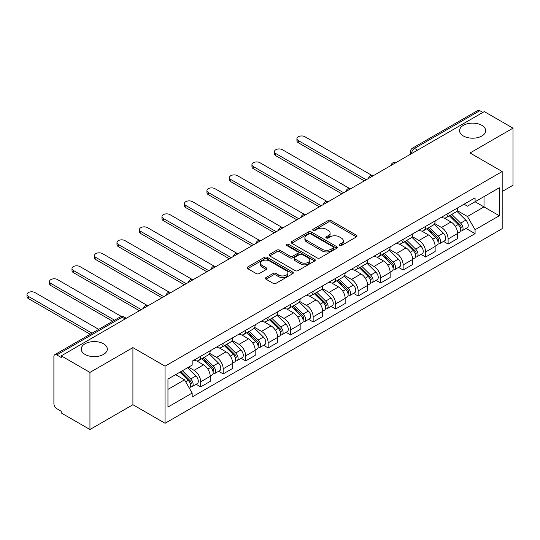 <?xml version="1.0" encoding="UTF-8"?>
<svg xmlns="http://www.w3.org/2000/svg" width="540" height="540" viewBox="0 0 540 540"><rect width="100%" height="100%" fill="white"/><g stroke="black" fill="none" stroke-linecap="round" stroke-linejoin="round"><path stroke-width="0.81" d="M339.437 245.565A1.404 0.81 0 0 0 341.415 245.565L356.454 236.885A2.005 1.154 0 0 0 357.041 236.068A2.005 1.154 0 0 0 356.454 235.251L330.98 220.543A2.005 1.154 0 0 0 328.144 220.543L313.112 229.223A1.404 0.81 0 0 0 312.701 229.797A1.404 0.81 0 0 0 313.112 230.371A1.404 0.81 0 0 0 315.09 230.371L317.034 229.244A6.406 3.699 0 0 1 326.093 229.244L328.219 230.472A6.406 3.699 0 0 1 330.095 233.084A6.406 3.699 0 0 1 328.219 235.697L326.275 236.824A1.404 0.81 0 0 0 325.863 237.398A1.404 0.81 0 0 0 326.275 237.965A1.404 0.81 0 0 0 328.253 237.965L330.197 236.844A6.406 3.699 0 0 1 339.255 236.844L341.381 238.073A6.406 3.699 0 0 1 343.258 240.685A6.406 3.699 0 0 1 341.381 243.297L339.437 244.424A1.404 0.81 0 0 0 339.026 244.991A1.404 0.81 0 0 0 339.437 245.565L339.437 244.424M103.498 343.778A13.048 7.533 0 0 0 89.275 342.144A13.048 7.533 0 0 0 81.216 349.103A13.048 7.533 0 0 0 85.043 354.429A13.048 7.533 0 0 0 99.266 356.062A13.048 7.533 0 0 0 107.318 349.103A13.048 7.533 0 0 0 103.498 343.778M481.856 125.334A13.048 7.533 0 0 0 467.633 123.701A13.048 7.533 0 0 0 459.574 130.66A13.048 7.533 0 0 0 463.401 135.986A13.048 7.533 0 0 0 477.623 137.619A13.048 7.533 0 0 0 485.676 130.66A13.048 7.533 0 0 0 481.856 125.334M266.011 277.58A2.005 1.154 0 0 0 265.43 278.397A2.005 1.154 0 0 0 266.011 279.214L273.159 283.338A2.005 1.154 0 0 0 275.994 283.338L292.694 273.699A2.005 1.154 0 0 0 293.281 272.882A2.005 1.154 0 0 0 292.694 272.066L267.219 257.351A2.005 1.154 0 0 0 264.384 257.351L247.685 266.996A2.005 1.154 0 0 0 247.097 267.813A2.005 1.154 0 0 0 247.685 268.63L256.318 273.618A2.005 1.154 0 0 0 259.153 273.618L266.294 269.487A2.005 1.154 0 0 0 266.882 268.67A2.005 1.154 0 0 0 266.294 267.853L262.015 265.383A5.353 3.092 0 0 1 260.449 263.196A5.353 3.092 0 0 1 263.75 260.341A5.353 3.092 0 0 1 269.588 261.009L286.362 270.695A5.353 3.092 0 0 1 287.928 272.882A5.353 3.092 0 0 1 284.621 275.738A5.353 3.092 0 0 1 278.788 275.062L275.994 273.449A2.005 1.154 0 0 0 273.159 273.449L266.011 277.58L266.011 279.214M165.065 366.167L132.914 347.605L89.944 372.411L61.249 355.846L484.306 111.598L513 128.162L470.03 152.969L502.187 171.538L165.065 366.167L165.065 423.279L502.187 228.643L502.187 171.538M317.176 257.924A2.005 1.154 0 0 0 320.011 257.924L336.71 248.285A2.005 1.154 0 0 0 337.298 247.469A2.005 1.154 0 0 0 336.71 246.652L311.236 231.944A2.005 1.154 0 0 0 308.401 231.944L291.701 241.583A2.005 1.154 0 0 0 291.114 242.399A2.005 1.154 0 0 0 291.701 243.216L317.176 257.924M287.381 245.869A1.404 0.81 0 0 1 288.799 246.065L314.678 261.002L297.999 270.635A2.005 1.154 0 0 1 295.171 270.635L269.696 255.926L269.696 254.293A2.005 1.154 0 0 0 269.109 255.11A2.005 1.154 0 0 0 269.696 255.926M269.696 254.293L276.844 250.162A2.005 1.154 0 0 1 279.673 250.162L290.007 256.129A2.005 1.154 0 0 0 292.835 256.129L297.574 253.388A2.005 1.154 0 0 0 298.161 252.572A2.005 1.154 0 0 0 297.574 251.755L286.821 245.545A1.404 0.81 0 0 1 286.409 244.971A1.404 0.81 0 0 1 287.273 244.229A1.404 0.81 0 0 1 288.799 244.404L314.699 259.355A2.005 1.154 0 0 1 315.286 260.172A2.005 1.154 0 0 1 314.699 260.989L314.699 259.355M89.944 372.411L89.944 429.523L61.249 412.958L61.249 411.291L56.781 408.713A4.077 2.356 -120 0 1 53.899 403.718L53.899 356.596A4.077 2.356 -120 0 1 54.742 354.726L120.056 317.014A4.077 2.356 60 0 1 122.101 317.216L56.781 354.929A4.077 2.356 -120 0 0 54.742 354.726M502.187 191.518L513 185.274L513 128.162M89.944 429.523L132.914 404.717L165.065 423.279M61.249 355.846L61.249 357.514L56.781 354.929M417.548 150.14L414.518 148.392A4.077 2.356 60 0 0 412.479 148.19L477.799 110.477A4.077 2.356 60 0 1 479.837 110.68L414.518 148.392A4.077 2.356 120 0 0 411.635 153.387L411.635 153.556M482.861 112.428L479.837 110.68M448.112 213.408A9.383 5.413 60 0 1 446.168 217.62L455.686 212.126A9.383 5.413 -120 0 0 457.63 207.913M434.606 223.513L441.484 227.475A9.383 5.413 60 0 1 448.112 238.964L457.63 233.469A9.383 5.413 -120 0 0 450.995 221.981L444.184 218.052M457.63 233.469L457.63 238.552L448.112 244.046L443.549 241.407M446.168 217.62A9.383 5.413 60 0 1 441.551 217.195M448.112 238.964L448.112 244.046M425.621 226.395A9.383 5.413 60 0 1 423.677 230.607L433.195 225.113A9.383 5.413 -120 0 0 435.139 220.901M421.058 254.394L425.621 257.033L435.139 251.539L435.139 246.456A9.383 5.413 -120 0 0 428.504 234.968L421.693 231.039M423.677 230.607A9.383 5.413 60 0 1 419.06 230.182M412.115 236.5L418.986 240.462A9.383 5.413 60 0 1 425.621 251.951L425.621 257.033M403.124 239.382A9.383 5.413 60 0 1 401.186 243.594L410.697 238.1A9.383 5.413 -120 0 0 412.641 233.888M398.561 267.381L403.124 270.02L412.641 264.526L412.641 259.443A9.383 5.413 -120 0 0 406.013 247.954L399.202 244.026M401.186 243.594A9.383 5.413 60 0 1 396.569 243.169M389.624 249.48L396.495 253.449A9.383 5.413 60 0 1 403.124 264.938L403.124 270.02M380.632 252.369A9.383 5.413 60 0 1 378.689 256.581L388.206 251.087A9.383 5.413 -120 0 0 390.15 246.875M376.07 280.368L380.632 283.007L390.15 277.513L390.15 272.43A9.383 5.413 -120 0 0 383.515 260.942L376.704 257.013M378.689 256.581A9.383 5.413 60 0 1 374.072 256.156M367.126 262.467L373.997 266.436A9.383 5.413 60 0 1 380.632 277.925L380.632 283.007M358.142 265.356A9.383 5.413 60 0 1 356.198 269.568L365.715 264.074A9.383 5.413 -120 0 0 367.652 259.862M353.579 293.355L358.142 295.994L367.652 290.5L367.652 285.417A9.383 5.413 -120 0 0 361.024 273.928L354.213 270M356.198 269.568A9.383 5.413 60 0 1 351.581 269.143M344.635 275.454L351.506 279.423A9.383 5.413 60 0 1 358.142 290.912L358.142 295.994M335.644 278.343A9.383 5.413 60 0 1 333.7 282.555L343.217 277.06A9.383 5.413 -120 0 0 345.161 272.849M331.081 306.342L335.644 308.981L345.161 303.487L345.161 298.404A9.383 5.413 -120 0 0 338.526 286.916L331.715 282.987M333.7 282.555A9.383 5.413 60 0 1 329.083 282.13M322.137 288.441L329.015 292.41A9.383 5.413 60 0 1 335.644 303.899L335.644 308.981M313.153 291.33A9.383 5.413 60 0 1 311.209 295.542L320.726 290.048A9.383 5.413 -120 0 0 322.67 285.836M308.59 319.329L313.153 321.962L322.67 316.467L322.67 311.391A9.383 5.413 -120 0 0 316.035 299.903L309.224 295.974M311.209 295.542A9.383 5.413 60 0 1 306.592 295.117M299.646 301.428L306.518 305.397A9.383 5.413 60 0 1 313.153 316.885L313.153 321.962M290.655 304.317A9.383 5.413 60 0 1 288.718 308.529L298.228 303.035A9.383 5.413 -120 0 0 300.173 298.822M286.092 332.316L290.655 334.949L300.173 329.454L300.173 324.378A9.383 5.413 -120 0 0 293.544 312.89L286.726 308.961M288.718 308.529A9.383 5.413 60 0 1 284.094 308.104M277.148 314.415L284.026 318.384A9.383 5.413 60 0 1 290.655 329.873L290.655 334.949M268.164 317.304A9.383 5.413 60 0 1 266.22 321.516L275.738 316.022A9.383 5.413 -120 0 0 277.682 311.81M263.601 345.303L268.164 347.936L277.682 342.441L277.682 337.365A9.383 5.413 -120 0 0 271.046 325.877L264.236 321.941M266.22 321.516A9.383 5.413 60 0 1 261.603 321.091M254.657 327.402L261.529 331.371A9.383 5.413 60 0 1 268.164 342.86L268.164 347.936M245.666 330.291A9.383 5.413 60 0 1 243.729 334.503L253.247 329.009A9.383 5.413 -120 0 0 255.184 324.797M241.11 358.29L245.673 360.923L255.184 355.428L255.184 350.352A9.383 5.413 -120 0 0 248.555 338.863L241.745 334.928M243.729 334.503A9.383 5.413 60 0 1 239.112 334.078M232.166 340.389L239.038 344.358A9.383 5.413 60 0 1 245.673 355.846L245.673 360.923M223.175 343.278A9.383 5.413 60 0 1 221.231 347.483L230.749 341.996A9.383 5.413 -120 0 0 232.693 337.784M218.612 371.277L223.175 373.91L232.693 368.415L232.693 363.339A9.383 5.413 -120 0 0 226.058 351.851L219.247 347.915M221.231 347.483A9.383 5.413 60 0 1 216.614 347.065M209.669 353.376L216.54 357.345A9.383 5.413 60 0 1 223.175 368.834L223.175 373.91M200.684 356.265A9.383 5.413 60 0 1 198.74 360.47L208.258 354.976A9.383 5.413 -120 0 0 210.195 350.771M196.121 384.264L200.684 386.897L210.202 381.402L210.202 376.326A9.383 5.413 -120 0 0 203.566 364.838L196.756 360.902M198.74 360.47A9.383 5.413 60 0 1 194.123 360.052M188.568 367.166L194.049 370.332A9.383 5.413 60 0 1 200.684 381.82L200.684 386.897M464.049 204.208L467.438 206.165L499.304 187.772L484.015 196.594L484.015 206.915L467.438 216.486L457.103 210.526M167.954 389.394L184.532 379.823L192.173 393.059L167.954 407.045L167.954 379.073L192.173 365.087L192.173 361.172L475.079 197.843L475.079 201.757L499.304 215.744L475.079 229.723L467.438 216.486M499.304 187.772L499.304 215.744M192.173 393.059L192.173 396.974L475.079 233.638L475.079 229.723M132.914 347.605L132.914 404.717M184.532 379.823L175.595 374.659M466.047 228.427L475.079 233.638M339.998 245.768L341.381 244.964A6.406 3.699 0 0 0 343.258 242.352L343.258 240.685M330.095 233.084L330.095 234.751A6.406 3.699 0 0 1 328.219 237.364L326.835 238.167M356.427 236.898L330.98 222.21A2.005 1.154 0 0 0 328.144 222.21L313.673 230.566M336.683 248.299L311.236 233.604A2.005 1.154 0 0 0 308.401 233.604L291.728 243.23M333.173 248.036A1.404 0.81 0 0 0 333.585 247.469A1.404 0.81 0 0 0 333.173 246.895L310.81 233.982A1.404 0.81 0 0 0 308.826 233.982L306.774 235.17A6.406 3.699 0 0 0 304.898 237.782A6.406 3.699 0 0 0 306.774 240.401L322.063 249.224A6.406 3.699 0 0 0 331.121 249.224L333.173 248.036L333.173 249.703A1.404 0.81 0 0 0 333.585 249.129L333.585 247.469M304.898 237.782L304.898 239.45A6.406 3.699 0 0 0 306.774 242.062L306.774 240.401M333.173 249.703L331.121 250.891A6.406 3.699 0 0 1 322.063 250.891L306.774 242.062M269.723 255.94L276.844 251.829L276.844 250.162M298.161 252.572L298.161 254.239A2.005 1.154 0 0 1 297.574 255.056L292.835 257.796A2.005 1.154 0 0 1 290.007 257.796L279.673 251.829A2.005 1.154 0 0 0 276.844 251.829M300.726 262.319A5.353 3.092 0 0 0 306.558 262.987A5.353 3.092 0 0 0 309.865 260.132A5.353 3.092 0 0 0 308.3 257.945L302.387 254.536A2.005 1.154 0 0 0 299.558 254.536L294.813 257.269A2.005 1.154 0 0 0 294.233 258.086A2.005 1.154 0 0 0 294.813 258.903L300.726 262.319L300.726 263.986A5.353 3.092 0 0 0 306.558 264.654A5.353 3.092 0 0 0 309.865 261.799L309.865 260.132M294.233 258.086L294.233 259.754A2.005 1.154 0 0 0 294.813 260.57L294.813 258.903M300.726 263.986L294.813 260.57M287.928 272.882L287.928 274.543A5.353 3.092 0 0 1 284.621 277.398A5.353 3.092 0 0 1 278.788 276.73L275.994 275.117A2.005 1.154 0 0 0 273.159 275.117L266.038 279.227M260.449 263.196L260.449 264.863A5.353 3.092 0 0 0 262.015 267.05L262.015 265.383M266.267 269.5L262.015 267.05M292.694 272.066L292.694 273.699L267.219 259.018A2.005 1.154 0 0 0 264.384 259.018L247.712 268.643M449.327 215.798L458.183 224.539A5.096 2.943 60 0 1 459.533 232.187L457.63 233.28M451.089 217.546L454.849 219.713M371.776 175.331L304.931 136.735A4.691 2.707 -0 0 0 299.822 136.154A4.691 2.707 -0 0 0 296.926 138.652A4.691 2.707 -0 0 0 298.303 140.569L366.214 179.779M450.306 215.231L460.013 224.802A2.45 1.411 60 0 1 460.654 228.474A2.45 1.411 60 0 1 460.431 228.562M451.777 214.387L460.64 223.128A5.096 2.943 60 0 1 461.983 230.769A5.096 2.943 60 0 1 460.445 230.931M456.732 211.16L465.831 220.131A5.096 2.943 60 0 1 467.174 227.772L461.983 230.769M364.338 180.859L298.303 142.729A4.691 2.707 180 0 1 296.926 140.819L296.926 138.652M426.83 228.785L435.692 237.526A5.096 2.943 60 0 1 437.036 245.174L435.132 246.267M428.598 230.533L432.351 232.7M349.286 188.318L282.44 149.722A4.691 2.707 -0 0 0 277.331 149.135A4.691 2.707 -0 0 0 274.435 151.639A4.691 2.707 -0 0 0 275.805 153.556L343.717 192.767M427.815 228.218L437.515 237.789A2.45 1.411 60 0 1 438.163 241.461A2.45 1.411 60 0 1 437.94 241.549M429.28 227.374L438.143 236.115A5.096 2.943 60 0 1 439.486 243.756A5.096 2.943 60 0 1 437.947 243.918M434.241 224.147L443.333 233.118A5.096 2.943 60 0 1 444.677 240.759L439.486 243.756M341.847 193.847L275.805 155.716A4.691 2.707 180 0 1 274.435 153.806L274.435 151.639M404.339 241.772L413.201 250.513A5.096 2.943 60 0 1 414.545 258.161L412.641 259.254M406.107 243.513L409.86 245.687M326.795 201.305L259.943 162.709A4.691 2.707 -0 0 0 254.833 162.122A4.691 2.707 -0 0 0 251.937 164.626A4.691 2.707 -0 0 0 253.314 166.543L321.226 205.754M405.317 241.204L415.024 250.776A2.45 1.411 60 0 1 415.672 254.448A2.45 1.411 60 0 1 415.449 254.536M406.789 240.361L415.651 249.102A5.096 2.943 60 0 1 416.995 256.743A5.096 2.943 60 0 1 415.456 256.905M411.75 237.134L420.842 246.105A5.096 2.943 60 0 1 422.186 253.746L416.995 256.743M319.349 206.834L253.314 168.703A4.691 2.707 180 0 1 251.937 166.793L251.937 164.626M381.841 254.759L390.704 263.5A5.096 2.943 60 0 1 392.047 271.148L390.15 272.241M383.609 256.5L387.369 258.674M304.297 214.292L237.452 175.696A4.691 2.707 -0 0 0 232.342 175.109A4.691 2.707 -0 0 0 229.446 177.613A4.691 2.707 -0 0 0 230.816 179.53L298.735 218.734M382.826 254.192L392.533 263.763A2.45 1.411 60 0 1 393.174 267.435A2.45 1.411 60 0 1 392.951 267.523M384.291 253.341L393.154 262.089A5.096 2.943 60 0 1 394.504 269.73A5.096 2.943 60 0 1 392.958 269.892M389.252 250.121L398.345 259.092A5.096 2.943 60 0 1 399.695 266.733L394.504 269.73M296.858 219.821L230.816 181.69A4.691 2.707 180 0 1 229.446 179.779L229.446 177.613M359.35 267.746L368.213 276.487A5.096 2.943 60 0 1 369.556 284.135L367.652 285.228M361.118 269.487L364.871 271.661M281.806 227.279L214.954 188.683A4.691 2.707 -0 0 0 209.844 188.096A4.691 2.707 -0 0 0 206.948 190.6A4.691 2.707 -0 0 0 208.325 192.517L276.237 231.721M360.335 267.178L370.035 276.75A2.45 1.411 60 0 1 370.683 280.422A2.45 1.411 60 0 1 370.46 280.51M361.8 266.328L370.663 275.076A5.096 2.943 60 0 1 372.006 282.717A5.096 2.943 60 0 1 370.467 282.879M366.761 263.108L375.854 272.079A5.096 2.943 60 0 1 377.197 279.72L372.006 282.717M274.361 232.808L208.325 194.677A4.691 2.707 180 0 1 206.948 192.767L206.948 190.6M336.859 280.733L345.715 289.474A5.096 2.943 60 0 1 347.065 297.115L345.161 298.215M338.621 282.474L342.38 284.648M259.308 240.266L192.463 201.67A4.691 2.707 -0 0 0 187.353 201.083A4.691 2.707 -0 0 0 184.457 203.587A4.691 2.707 -0 0 0 185.828 205.504L253.746 244.708M337.838 280.166L347.544 289.737A2.45 1.411 60 0 1 348.185 293.409A2.45 1.411 60 0 1 347.963 293.497M339.309 279.315L348.165 288.056A5.096 2.943 60 0 1 349.515 295.704A5.096 2.943 60 0 1 347.976 295.866M344.264 276.089L353.356 285.066A5.096 2.943 60 0 1 354.706 292.707L349.515 295.704M251.87 245.794L185.828 207.664A4.691 2.707 180 0 1 184.457 205.754L184.457 203.587M314.361 293.719L323.224 302.461A5.096 2.943 60 0 1 324.567 310.102L322.663 311.202M316.13 295.461L319.882 297.635M236.817 253.253L169.972 214.657A4.691 2.707 -0 0 0 164.855 214.07A4.691 2.707 -0 0 0 161.96 216.574A4.691 2.707 -0 0 0 163.337 218.491L231.248 257.695M315.347 293.153L325.046 302.724A2.45 1.411 60 0 1 325.694 306.396A2.45 1.411 60 0 1 325.472 306.484M316.811 292.302L325.674 301.043A5.096 2.943 60 0 1 327.017 308.691A5.096 2.943 60 0 1 325.478 308.853M321.773 289.076L330.865 298.046A5.096 2.943 60 0 1 332.208 305.694L327.017 308.691M229.379 258.781L163.337 220.651A4.691 2.707 180 0 1 161.96 218.741L161.96 216.574M291.87 306.707L300.726 315.448A5.096 2.943 60 0 1 302.076 323.089L300.173 324.189M293.639 308.448L297.392 310.622M214.319 266.24L147.474 227.644A4.691 2.707 -0 0 0 142.364 227.056A4.691 2.707 -0 0 0 139.469 229.561A4.691 2.707 -0 0 0 140.846 231.471L208.757 270.682M292.849 306.14L302.555 315.711A2.45 1.411 60 0 1 303.197 319.383A2.45 1.411 60 0 1 302.974 319.471M294.32 305.289L303.183 314.03A5.096 2.943 60 0 1 304.526 321.678A5.096 2.943 60 0 1 302.987 321.84M299.275 302.062L308.374 311.033A5.096 2.943 60 0 1 309.717 318.681L304.526 321.678M206.881 271.769L140.846 233.638A4.691 2.707 180 0 1 139.469 231.721L139.469 229.561M269.372 319.694L278.235 328.435A5.096 2.943 60 0 1 279.578 336.076L277.675 337.176M271.141 321.435L274.901 323.602M191.828 279.227L124.983 240.631A4.691 2.707 -0 0 0 119.873 240.044A4.691 2.707 -0 0 0 116.978 242.548A4.691 2.707 -0 0 0 118.348 244.458L186.26 283.669M270.358 319.127L280.058 328.698A2.45 1.411 60 0 1 280.706 332.37A2.45 1.411 60 0 1 280.483 332.458M271.822 318.276L280.685 327.017A5.096 2.943 60 0 1 282.029 334.665A5.096 2.943 60 0 1 280.49 334.827M276.784 315.05L285.876 324.02A5.096 2.943 60 0 1 287.219 331.668L282.029 334.665M184.39 284.756L118.348 246.625A4.691 2.707 180 0 1 116.978 244.708L116.978 242.548M246.881 332.681L255.744 341.422A5.096 2.943 60 0 1 257.087 349.063L255.184 350.163M248.65 334.422L252.403 336.589M169.337 292.214L102.485 253.618A4.691 2.707 -0 0 0 97.376 253.031A4.691 2.707 -0 0 0 94.48 255.535A4.691 2.707 -0 0 0 95.857 257.445L163.769 296.656M247.86 332.113L257.567 341.685A2.45 1.411 60 0 1 258.215 345.357A2.45 1.411 60 0 1 257.992 345.445M249.332 331.263L258.194 340.004A5.096 2.943 60 0 1 259.538 347.652A5.096 2.943 60 0 1 257.999 347.814M254.293 328.037L263.385 337.007A5.096 2.943 60 0 1 264.728 344.655L259.538 347.652M161.892 297.743L95.857 259.612A4.691 2.707 180 0 1 94.48 257.695L94.48 255.535M224.384 345.668L233.246 354.409A5.096 2.943 60 0 1 234.59 362.05L232.693 363.15M226.152 347.409L229.912 349.576M146.84 305.201L79.994 266.605A4.691 2.707 -0 0 0 74.885 266.018A4.691 2.707 -0 0 0 71.989 268.522A4.691 2.707 -0 0 0 73.359 270.432L141.278 309.643M225.369 345.101L235.076 354.672A2.45 1.411 60 0 1 235.717 358.337A2.45 1.411 60 0 1 235.494 358.432M226.841 344.25L235.697 352.991A5.096 2.943 60 0 1 237.047 360.639A5.096 2.943 60 0 1 235.507 360.801M231.795 341.024L240.887 349.994A5.096 2.943 60 0 1 242.237 357.642L237.047 360.639M139.401 310.723L73.359 272.599A4.691 2.707 180 0 1 71.989 270.682L71.989 268.522M201.893 358.655L210.755 367.396A5.096 2.943 60 0 1 212.099 375.037L210.195 376.137M203.661 360.396L207.414 362.563M121.466 316.521L57.503 279.592A4.691 2.707 -0 0 0 52.387 279.005A4.691 2.707 -0 0 0 49.491 281.509A4.691 2.707 -0 0 0 50.868 283.419L114.561 320.193M202.878 358.088L212.578 367.659A2.45 1.411 60 0 1 213.226 371.324A2.45 1.411 60 0 1 213.003 371.419M204.343 357.237L213.206 365.978A5.096 2.943 60 0 1 214.549 373.626A5.096 2.943 60 0 1 213.01 373.788M209.304 354.011L218.396 362.981A5.096 2.943 60 0 1 219.74 370.629L214.549 373.626M112.684 321.273L50.868 285.586A4.691 2.707 180 0 1 49.491 283.669L49.491 281.509M179.928 372.161L188.257 380.383A5.096 2.943 60 0 1 189.607 388.024L189.351 388.172M181.163 373.383L184.923 375.55M98.699 329.353L35.006 292.579A4.691 2.707 -0 0 0 29.896 291.992A4.691 2.707 -0 0 0 27 294.496A4.691 2.707 -0 0 0 28.377 296.406L92.063 333.18M180.907 371.594L190.087 380.646A2.45 1.411 60 0 1 190.728 384.311A2.45 1.411 60 0 1 190.505 384.399M182.378 370.744L190.715 378.965A5.096 2.943 60 0 1 192.058 386.606A5.096 2.943 60 0 1 190.519 386.775M187.569 367.747L195.905 375.968A5.096 2.943 60 0 1 197.249 383.609L192.058 386.606M90.194 334.26L28.377 298.573A4.691 2.707 180 0 1 27 296.656L27 294.496M411.777 153.468L411.635 153.387A4.077 2.356 0 0 1 410.44 151.72L410.44 154.244M223.175 368.834L232.693 363.339M245.673 355.846L255.184 350.352M268.164 342.86L277.682 337.365M290.655 329.873L300.173 324.378M313.153 316.885L322.67 311.391M335.644 303.899L345.161 298.404M358.142 290.912L367.652 285.417M380.632 277.925L390.15 272.43M403.124 264.938L412.641 259.443M425.621 251.951L435.139 246.456M200.684 381.82L210.202 376.326M194.049 370.332L203.566 364.838M216.54 357.345L226.058 351.851M239.038 344.358L248.555 338.863M261.529 331.371L271.046 325.877M284.026 318.384L293.544 312.89M306.518 305.397L316.035 299.903M329.015 292.41L338.526 286.916M351.506 279.423L361.024 273.928M373.997 266.436L383.515 260.942M396.495 253.449L406.013 247.954M418.986 240.462L428.504 234.968M441.484 227.475L450.995 221.981M395.807 162.689A4.077 2.356 120 0 0 394.004 163.728M373.315 175.675A4.077 2.356 120 0 0 371.513 176.715M350.818 188.663A4.077 2.356 120 0 0 349.022 189.702M328.327 201.65A4.077 2.356 120 0 0 326.525 202.689M305.836 214.637A4.077 2.356 120 0 0 304.034 215.676M283.338 227.624A4.077 2.356 120 0 0 281.536 228.663M260.847 240.611A4.077 2.356 120 0 0 259.045 241.65M238.349 253.597A4.077 2.356 120 0 0 236.554 254.637M215.858 266.584A4.077 2.356 120 0 0 214.056 267.624M193.361 279.572A4.077 2.356 120 0 0 191.565 280.611M170.869 292.559A4.077 2.356 120 0 0 169.067 293.598M148.379 305.546A4.077 2.356 120 0 0 146.576 306.585M125.125 318.965L122.101 317.216A4.077 2.356 120 0 1 124.139 317.014A4.077 4.077 0 0 0 120.056 317.014M341.381 244.964L341.381 243.297M326.275 237.965L326.275 236.824M328.219 237.364L328.219 235.697M313.112 230.371L313.112 229.223M328.144 222.21L328.144 220.543M330.98 222.21L330.98 220.543M356.454 236.885L356.454 235.251M291.701 243.216L291.701 241.583M308.401 233.604L308.401 231.944M311.236 233.604L311.236 231.944M336.71 248.285L336.71 246.652M322.063 250.891L322.063 249.224M331.121 250.891L331.121 249.224M279.673 251.829L279.673 250.162M290.007 257.796L290.007 256.129M292.835 257.796L292.835 256.129M297.574 255.056L297.574 253.388M288.799 246.065L288.799 244.404M273.159 275.117L273.159 273.449M275.994 275.117L275.994 273.449M278.788 276.73L278.788 275.062M266.294 269.487L266.294 267.853M247.685 268.63L247.685 266.996M264.384 259.018L264.384 257.351M267.219 259.018L267.219 257.351M458.183 224.539L455.261 226.233M461.16 227.353L460.242 227.887M465.831 220.131L460.64 223.128M298.303 142.729L298.303 140.569M435.692 237.526L432.763 239.22M438.669 240.341L437.751 240.874M443.333 233.118L438.143 236.115M275.805 155.716L275.805 153.556M413.201 250.513L410.272 252.207M416.178 253.328L415.26 253.854M420.842 246.105L415.651 249.102M253.314 168.703L253.314 166.543M390.704 263.5L387.774 265.194M393.68 266.315L392.762 266.841M398.345 259.092L393.154 262.089M230.816 181.69L230.816 179.53M368.213 276.487L365.283 278.181M371.189 279.301L370.271 279.828M375.854 272.079L370.663 275.076M208.325 194.677L208.325 192.517M345.715 289.474L342.792 291.168M348.692 292.288L347.774 292.815M353.356 285.066L348.165 288.056M185.828 207.664L185.828 205.504M323.224 302.461L320.294 304.155M326.201 305.276L325.283 305.802M330.865 298.046L325.674 301.043M163.337 220.651L163.337 218.491M300.726 315.448L297.803 317.135M303.709 318.263L302.785 318.789M308.374 311.033L303.183 314.03M140.846 233.638L140.846 231.471M278.235 328.435L275.306 330.122M281.212 331.25L280.294 331.776M285.876 324.02L280.685 327.017M118.348 246.625L118.348 244.458M255.744 341.422L252.815 343.109M258.721 344.237L257.803 344.763M263.385 337.007L258.194 340.004M95.857 259.612L95.857 257.445M233.246 354.409L230.317 356.096M236.223 357.224L235.305 357.75M240.887 349.994L235.697 352.991M73.359 272.599L73.359 270.432M210.755 367.396L207.826 369.083M213.732 370.204L212.814 370.737M218.396 362.981L213.206 365.978M50.868 285.586L50.868 283.419M188.257 380.383L185.706 381.854M191.234 383.191L190.316 383.724M195.905 375.968L190.715 378.965M28.377 298.573L28.377 296.406M396.151 162.493A4.077 4.077 0 0 0 390.92 165.51M373.66 175.48A4.077 4.077 0 0 0 368.429 178.497M351.169 188.467A4.077 4.077 0 0 0 345.931 191.484M328.671 201.454A4.077 4.077 0 0 0 323.44 204.471M306.18 214.434A4.077 4.077 0 0 0 300.949 217.458M283.682 227.421A4.077 4.077 0 0 0 278.451 230.445M261.191 240.408A4.077 4.077 0 0 0 255.96 243.432M238.7 253.395A4.077 4.077 0 0 0 233.462 256.419M216.203 266.382A4.077 4.077 0 0 0 210.971 269.406M193.712 279.369A4.077 4.077 0 0 0 188.48 282.393M171.214 292.356A4.077 4.077 0 0 0 165.983 295.38M148.723 305.343A4.077 4.077 0 0 0 143.492 308.367M126.32 318.276L124.139 317.014M412.479 148.19A4.077 4.077 0 0 0 410.44 151.72"/></g></svg>

